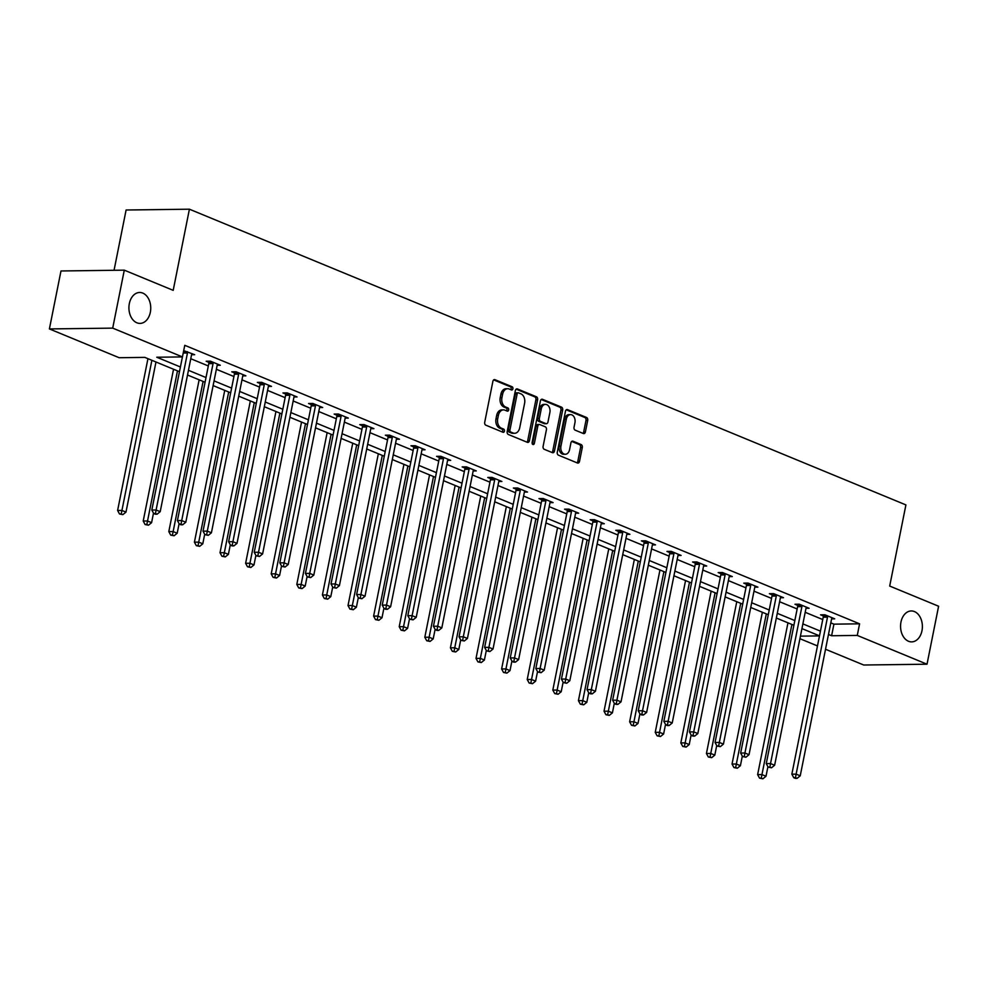 <?xml version="1.0" encoding="UTF-8"?>
<svg xmlns="http://www.w3.org/2000/svg" width="988" height="988" viewBox="0 0 988 988"><rect width="100%" height="100%" fill="white"/><g stroke="black" fill="none" stroke-linecap="round" stroke-linejoin="round"><path stroke-width="1.48" d="M512.896 388.803A1.655 1.173 89.3 0 0 512.08 386.753L494.963 379.688A2.371 1.68 89.3 0 0 494.482 379.59A2.371 1.68 89.3 0 0 492.901 381.294L484.713 422.259A2.371 1.68 89.3 0 0 485.874 425.198L502.991 432.262A1.655 1.173 89.3 0 0 503.621 429.076L501.41 428.162A7.583 5.36 89.3 0 1 497.705 418.751L498.397 415.343A7.583 5.36 89.3 0 1 503.448 409.884A7.583 5.36 89.3 0 1 505.004 410.193L507.215 411.107A1.655 1.173 89.3 0 0 507.857 407.921L505.634 407.007A7.583 5.36 89.3 0 1 501.941 397.596L502.62 394.175A7.583 5.36 89.3 0 1 507.684 388.716A7.583 5.36 89.3 0 1 509.228 389.025L511.451 389.939A1.655 1.173 89.3 0 0 512.896 388.803M510.784 389.667A1.655 1.173 89.3 0 0 510.376 386.777L493.691 379.886M502.324 431.991A1.655 1.173 89.3 0 0 501.916 429.101L499.693 428.187L501.41 428.162M506.56 410.835A1.655 1.173 89.3 0 0 506.14 407.933L503.929 407.019L505.634 407.007M900.97 622.082A15.462 10.917 89.3 0 0 911.677 641.879A15.462 10.917 89.3 0 0 921.977 630.752A15.462 10.917 89.3 0 0 911.282 610.955A15.462 10.917 89.3 0 0 900.97 622.082M129.329 303.612A15.462 10.917 89.3 0 0 140.024 323.409A15.462 10.917 89.3 0 0 150.337 312.282A15.462 10.917 89.3 0 0 139.629 292.485A15.462 10.917 89.3 0 0 129.329 303.612M583.34 433.522A2.371 1.68 89.3 0 0 583.822 433.621A2.371 1.68 89.3 0 0 585.402 431.917L587.699 420.419A2.371 1.68 89.3 0 0 586.539 417.479L567.532 409.637A2.371 1.68 89.3 0 0 567.05 409.538A2.371 1.68 89.3 0 0 565.469 411.243L557.281 452.208A2.371 1.68 89.3 0 0 558.442 455.159L577.449 463.002A2.371 1.68 89.3 0 0 577.931 463.088A2.371 1.68 89.3 0 0 579.511 461.384L582.29 447.502A2.371 1.68 89.3 0 0 581.129 444.563L572.991 441.204A2.371 1.68 89.3 0 0 572.509 441.117A2.371 1.68 89.3 0 0 570.928 442.822L569.557 449.701A6.348 4.483 89.3 0 1 565.321 454.27A6.348 4.483 89.3 0 1 560.937 446.144L566.322 419.171A6.348 4.483 89.3 0 1 570.558 414.614A6.348 4.483 89.3 0 1 574.942 422.728L574.04 427.224A2.371 1.68 89.3 0 0 575.201 430.175L583.34 433.522M179.47 371.698L144.816 357.384L119.153 357.718L49.4 328.93L60.984 270.971L124.29 270.156L173.196 290.349L189.412 209.197L905.91 504.905L889.694 586.057L938.6 606.237L927.016 664.208L863.71 665.01L825.523 649.252M124.29 270.156L112.706 328.127L182.447 356.915L156.783 357.236L180.409 366.98M830.797 622.86L833.921 624.157L859.585 623.823L184.768 345.318L182.447 356.915M859.585 623.823L857.275 635.42L927.016 664.208M537.596 399.745A2.371 1.68 89.3 0 0 536.447 396.806L517.44 388.963A2.371 1.68 89.3 0 0 516.946 388.864A2.371 1.68 89.3 0 0 515.378 390.569L507.19 431.534A2.371 1.68 89.3 0 0 508.338 434.473L527.345 442.328A2.371 1.68 89.3 0 0 527.839 442.414A2.371 1.68 89.3 0 0 529.42 440.71L537.596 399.745L535.891 399.769A2.371 1.68 89.3 0 0 534.73 396.83L516.156 389.161M542.486 399.3L561.493 407.142A2.371 1.68 89.3 0 1 562.654 410.082L554.466 451.047A2.371 1.68 89.3 0 1 552.885 452.751A2.371 1.68 89.3 0 1 552.403 452.665L544.264 449.305A2.371 1.68 89.3 0 1 543.104 446.366L546.426 429.743A2.371 1.68 89.3 0 0 545.277 426.804L539.88 424.581A2.371 1.68 89.3 0 0 539.386 424.482A2.371 1.68 89.3 0 0 537.805 426.186L534.347 443.489A1.655 1.173 89.3 0 1 532.1 442.562L540.424 400.906A2.371 1.68 89.3 0 1 542.004 399.201A2.371 1.68 89.3 0 1 542.486 399.3L541.523 399.313M189.412 209.197L126.106 209.999L114.052 270.292M190.77 358.718L208.32 365.955M216.372 369.277L233.921 376.527M241.974 379.849L259.523 387.086M267.575 390.408L285.124 397.658M293.177 400.98L310.726 408.217M318.778 411.539L336.328 418.789M344.38 422.111L361.929 429.36M369.981 432.67L387.531 439.919M395.583 443.242L413.132 450.491M421.184 453.813L438.734 461.05M446.786 464.372L464.335 471.622M472.388 474.944L489.937 482.181M497.977 485.503L515.538 492.753M523.578 496.075L541.14 503.312M549.18 506.634L566.741 513.884M574.781 517.206L592.343 524.455M600.383 527.765L617.945 535.014M625.984 538.337L643.546 545.586M651.586 548.908L669.148 556.145M677.188 559.467L694.749 566.717M702.789 570.039L720.351 577.276M728.391 580.598L745.952 587.848M753.992 591.17L771.554 598.407M779.594 601.729L797.155 608.979M805.195 612.301L822.757 619.55M183.706 350.641L194.685 354.692L191.561 354.729M217.162 365.288L220.287 365.251L210.432 361.188L206.159 361.238L208.814 362.337M242.764 375.86L245.889 375.823L236.033 371.76L231.76 371.809L234.415 372.908M268.835 385.283L268.662 385.592A2.421 1.704 89.3 0 0 268.378 386.407L271.49 386.382L261.635 382.319L257.362 382.381L260.017 383.468M294.436 395.855L294.263 396.151A2.421 1.704 89.3 0 0 293.979 396.966L297.092 396.954L287.236 392.891L282.963 392.94L285.618 394.039M320.026 406.426L319.865 406.723A2.421 1.704 89.3 0 0 319.581 407.538L322.693 407.513L312.838 403.45L308.565 403.512L311.22 404.598M345.627 416.985L345.467 417.282A2.421 1.704 89.3 0 0 345.17 418.097L348.295 418.085L338.439 414.021L334.166 414.071L336.822 415.17M371.229 427.557L371.068 427.853A2.421 1.704 89.3 0 0 370.772 428.669L373.896 428.644L364.041 424.581L359.768 424.642L362.423 425.742M396.83 438.116L396.67 438.413A2.421 1.704 89.3 0 0 396.373 439.24L399.485 439.215L389.643 435.152L385.369 435.202L388.025 436.301M421.975 449.824L425.087 449.775L415.244 445.712L410.971 445.773L413.626 446.872M447.576 460.383L450.689 460.346L440.846 456.283L436.573 456.333L439.228 457.432M473.178 470.955L476.29 470.918L466.447 466.855L462.174 466.904L464.829 468.003M499.236 480.378L499.076 480.687A2.421 1.704 89.3 0 0 498.779 481.502L501.892 481.477L492.049 477.414L487.776 477.476L490.431 478.563M524.838 490.95L524.677 491.246A2.421 1.704 89.3 0 0 524.381 492.061L527.493 492.049L517.65 487.986L513.377 488.035L516.032 489.134M550.44 501.509L550.279 501.818A2.421 1.704 89.3 0 0 549.983 502.633L553.095 502.608L543.252 498.545L538.979 498.607L541.634 499.693M576.041 512.08L575.881 512.377A2.421 1.704 89.3 0 0 575.584 513.192L578.696 513.18L568.853 509.116L564.58 509.166L567.236 510.265M601.643 522.652L601.482 522.948A2.421 1.704 89.3 0 0 601.186 523.764L604.298 523.739L594.455 519.676L590.182 519.737L592.837 520.837M627.244 533.211L627.084 533.508A2.421 1.704 89.3 0 0 626.787 534.335L629.899 534.31L620.056 530.247L615.783 530.297L618.439 531.396M652.389 544.919L655.501 544.87L645.658 540.807L641.385 540.868L644.04 541.967M677.99 555.478L681.103 555.441L671.26 551.378L666.974 551.428L669.642 552.527M703.592 566.05L706.704 566.013L696.861 561.95L692.576 561.999L695.243 563.098M729.65 575.473L729.49 575.782A2.421 1.704 89.3 0 0 729.193 576.597L732.306 576.572L722.463 572.509L718.177 572.571L720.845 573.658M755.252 586.045L755.091 586.341A2.421 1.704 89.3 0 0 754.795 587.156L757.907 587.144L748.064 583.081L743.779 583.13L746.434 584.229M780.853 596.604L780.693 596.913A2.421 1.704 89.3 0 0 780.397 597.728L783.509 597.703L773.666 593.64L769.38 593.702L772.036 594.788M806.455 607.175L806.294 607.472A2.421 1.704 89.3 0 0 805.998 608.287L809.11 608.275L799.267 604.211L794.982 604.261L797.637 605.36M832.057 617.747L831.884 618.043A2.421 1.704 89.3 0 0 831.6 618.859L834.712 618.834L824.869 614.771L820.583 614.832L823.239 615.919M49.4 328.93L112.706 328.127M817.484 645.93L799.922 638.693M819.497 635.84L801.935 628.603M793.895 625.281L776.333 618.031M768.294 614.709L750.732 607.472M742.692 604.15L725.13 596.9M717.09 593.578L699.529 586.341M691.489 583.019L673.94 575.769M665.887 572.447L648.338 565.198M640.286 561.888L622.736 554.639M614.684 551.316L597.135 544.067M589.083 540.745L571.533 533.508M563.481 530.186L545.932 522.936M537.88 519.614L520.33 512.377M512.278 509.055L494.729 501.805M486.676 498.483L469.127 491.246M461.075 487.924L443.526 480.674M435.473 477.352L417.924 470.103M409.872 466.793L392.322 459.544M384.283 456.221L366.721 448.972M358.681 445.65L341.119 438.413M333.079 435.091L315.518 427.841M307.478 424.519L289.916 417.282M281.876 413.96L264.315 406.71M256.275 403.388L238.713 396.151M230.673 392.829L213.112 385.579M205.072 382.257L187.51 375.008M800.428 636.149L819.484 635.902M828.475 634.457L831.612 635.753L857.275 635.42M188.449 370.302L206.01 377.552M214.05 380.874L231.612 388.123M239.652 391.433L257.213 398.683M265.253 402.005L282.815 409.254M290.855 412.564L308.417 419.814M316.456 423.136L334.018 430.385M342.058 433.707L359.62 440.944M367.66 444.267L385.221 451.516M393.261 454.838L410.823 462.075M418.863 465.397L436.424 472.647M444.464 475.969L462.026 483.218M470.066 486.528L487.627 493.778M495.667 497.1L513.229 504.349M521.269 507.659L538.818 514.909M546.87 518.231L564.42 525.48M572.472 528.802L590.021 536.039M598.073 539.362L615.623 546.611M623.675 549.933L641.224 557.17M649.277 560.492L666.826 567.742M674.878 571.064L692.427 578.313M700.48 581.623L718.029 588.873M726.081 592.195L743.631 599.444M751.683 602.754L769.232 610.004M777.284 613.326L794.834 620.575M802.886 623.897L820.435 631.134M833.921 624.157L831.612 635.753M507.684 388.716L505.967 388.741A7.583 5.36 89.3 0 0 500.904 394.2L502.62 394.175M503.929 407.019A7.583 5.36 89.3 0 1 500.224 397.608L500.904 394.2M503.448 409.884L501.743 409.909A7.583 5.36 89.3 0 0 496.68 415.368L498.397 415.343M499.693 428.187A7.583 5.36 89.3 0 1 496.001 418.776L496.68 415.368M526.913 442.142A2.371 1.68 89.3 0 0 527.703 440.734L535.891 399.769M518.577 392.878A1.655 1.173 89.3 0 0 517.132 394.002L509.944 429.965A1.655 1.173 89.3 0 0 510.747 432.028L513.081 432.991A7.583 5.36 89.3 0 0 514.637 433.287A7.583 5.36 89.3 0 0 519.7 427.829L524.603 403.252A7.583 5.36 89.3 0 0 520.911 393.841L518.577 392.878M516.86 392.903A1.655 1.173 89.3 0 0 515.415 394.027L517.132 394.002M514.637 433.287L512.933 433.312A7.583 5.36 89.3 0 1 511.376 433.003L509.042 432.04A1.655 1.173 89.3 0 1 508.227 429.99L515.415 394.027M541.214 399.498L559.788 407.167L561.493 407.142M551.971 452.479A2.371 1.68 89.3 0 0 552.749 451.071L560.937 410.106A2.371 1.68 89.3 0 0 559.788 407.167M538.164 424.605A2.371 1.68 89.3 0 0 537.682 424.507A2.371 1.68 89.3 0 0 536.101 426.211L532.643 443.513L534.347 443.489M532.384 444.168A1.655 1.173 89.3 0 0 532.643 443.513M549.871 412.515A6.348 4.483 89.3 0 0 545.487 404.388A6.348 4.483 89.3 0 0 541.251 408.958L539.362 418.455A2.371 1.68 89.3 0 0 540.51 421.394L545.907 423.617A2.371 1.68 89.3 0 0 546.389 423.716A2.371 1.68 89.3 0 0 547.97 422.012L549.871 412.515M545.487 404.388L543.771 404.413A6.348 4.483 89.3 0 0 539.547 408.97L541.251 408.958M546.389 423.716L544.684 423.741A2.371 1.68 89.3 0 1 544.203 423.642L538.806 421.419A2.371 1.68 89.3 0 1 537.645 418.48L539.547 408.97M570.558 414.614L568.841 414.639A6.348 4.483 89.3 0 0 564.617 419.196L566.322 419.171M565.321 454.27L563.617 454.282A6.348 4.483 89.3 0 1 559.22 446.168L564.617 419.196M577.017 462.816A2.371 1.68 89.3 0 0 577.807 461.408L580.574 447.527A2.371 1.68 89.3 0 0 579.425 444.588L571.719 441.414M582.908 433.349A2.371 1.68 89.3 0 0 583.686 431.941L585.983 420.443A2.371 1.68 89.3 0 0 584.834 417.504L566.26 409.835M147.941 358.681L117.609 510.475L121.882 510.413L125.982 512.117L155.981 362.003M151.88 360.311L121.228 513.958L119.511 513.982L122.87 514.637L121.228 513.958M125.982 512.117L122.87 514.637M119.511 513.982L117.609 510.475M182.422 356.915L151.819 510.043L156.104 509.981L187.461 353.012A2.421 1.704 89.3 0 0 187.522 352.099L187.498 351.716M155.449 513.525L153.733 513.538L155.375 514.217L157.092 514.192L155.449 513.525L156.104 509.981L160.204 511.673L191.573 354.704A2.421 1.704 89.3 0 1 191.857 353.889L192.03 353.593M151.819 510.043L153.733 513.538M157.092 514.192L160.204 511.673M173.542 369.24L143.211 521.034L147.484 520.985L151.584 522.677L153.498 513.105M177.482 370.871L146.829 524.517L145.113 524.542L148.472 525.196L146.829 524.517M151.584 522.677L148.472 525.196M145.113 524.542L143.211 521.034M199.144 379.812L168.812 531.606L173.085 531.556L177.185 533.248L179.1 523.677M203.083 381.442L172.431 535.088L170.714 535.113L174.073 535.768L172.431 535.088M177.185 533.248L174.073 535.768M170.714 535.113L168.812 531.606M213.062 363.584L208.789 363.633L177.42 520.602L181.706 520.553L213.062 363.584A2.421 1.704 89.3 0 0 213.124 362.67L213.099 362.287M181.051 524.085L179.334 524.109L180.977 524.789L182.694 524.764L181.051 524.085L181.706 520.553L185.806 522.244L217.175 365.276A2.421 1.704 89.3 0 1 217.459 364.461L217.632 364.152M208.789 363.633A2.421 1.704 89.3 0 0 208.851 362.72L208.727 361.213M177.42 520.602L179.334 524.109M182.694 524.764L185.806 522.244M238.664 374.143L234.391 374.205L203.022 531.174L207.307 531.112L238.664 374.143A2.421 1.704 89.3 0 0 238.726 373.229L238.688 372.846M206.653 534.656L204.936 534.669L208.295 535.335L206.653 534.656L207.307 531.112L211.407 532.804L242.776 375.835A2.421 1.704 89.3 0 1 243.06 375.02L243.233 374.724M234.391 374.205A2.421 1.704 89.3 0 0 234.44 373.291L234.329 371.772M203.022 531.174L204.936 534.669M208.295 535.335L211.407 532.804M224.745 390.384L194.414 542.177L198.687 542.116L202.787 543.808L204.701 534.236M228.685 392.001L198.032 545.66L196.316 545.672L199.675 546.327L198.032 545.66M202.787 543.808L199.675 546.327M196.316 545.672L194.414 542.177M250.347 400.943L220.015 552.737L224.288 552.687L228.389 554.379L230.303 544.808M254.287 402.573L223.634 556.219L221.917 556.244L225.276 556.899L223.634 556.219M228.389 554.379L225.276 556.899M221.917 556.244L220.015 552.737M275.948 411.514L245.617 563.308L249.89 563.246L253.99 564.938L255.904 555.367M279.888 413.132L249.235 566.791L247.519 566.803L250.878 567.47L249.235 566.791M253.99 564.938L250.878 567.47M247.519 566.803L245.617 563.308M264.265 384.715L259.992 384.764L228.623 541.733L232.909 541.683L264.265 384.715A2.421 1.704 89.3 0 0 264.327 383.801L264.29 383.418M232.254 545.215L230.537 545.24L232.18 545.919L233.897 545.895L232.254 545.215L232.909 541.683L237.009 543.375L268.378 386.407M259.992 384.764A2.421 1.704 89.3 0 0 260.042 383.85L259.93 382.344M228.623 541.733L230.537 545.24M233.897 545.895L237.009 543.375M289.867 395.274L285.594 395.336L254.225 552.304L258.51 552.243L289.867 395.274A2.421 1.704 89.3 0 0 289.929 394.36L289.892 393.977M257.856 555.787L256.139 555.812L259.498 556.466L257.856 555.787L258.51 552.243L262.61 553.935L293.979 396.966M285.594 395.336A2.421 1.704 89.3 0 0 285.643 394.422L285.532 392.903M254.225 552.304L256.139 555.812M259.498 556.466L262.61 553.935M315.468 405.846L311.195 405.895L279.826 562.864L284.112 562.814L315.468 405.846A2.421 1.704 89.3 0 0 315.53 404.932L315.493 404.549M283.457 566.346L281.741 566.371L285.087 567.026L283.457 566.346L284.112 562.814L288.212 564.506L319.581 407.538M311.195 405.895A2.421 1.704 89.3 0 0 311.245 404.981L311.134 403.475M279.826 562.864L281.741 566.371M285.087 567.026L288.212 564.506M301.538 422.074L271.206 573.867L275.491 573.818L279.592 575.51L281.506 565.939M305.49 423.704L274.837 577.35L273.12 577.375L276.479 578.029L274.837 577.35M279.592 575.51L276.479 578.029M273.12 577.375L271.206 573.867M341.07 416.405L336.797 416.467L305.428 573.435L309.713 573.373L341.07 416.405A2.421 1.704 89.3 0 0 341.132 415.491L341.095 415.121M309.059 576.918L307.342 576.943L310.689 577.597L309.059 576.918L309.713 573.373L313.814 575.078L345.17 418.097M336.797 416.467A2.421 1.704 89.3 0 0 336.846 415.553L336.735 414.046M305.428 573.435L307.342 576.943M310.689 577.597L313.814 575.078M327.139 432.645L296.808 584.439L301.093 584.377L305.193 586.069L307.107 576.51M331.091 434.263L300.438 587.922L298.722 587.946L302.081 588.601L300.438 587.922M305.193 586.069L302.081 588.601M298.722 587.946L296.808 584.439M366.671 426.977L362.398 427.026L331.029 583.994L335.315 583.945L366.671 426.977A2.421 1.704 89.3 0 0 366.733 426.063L366.696 425.68M334.66 587.477L332.944 587.502L336.291 588.156L334.66 587.477L335.315 583.945L339.415 585.637L370.772 428.669M362.398 427.026A2.421 1.704 89.3 0 0 362.448 426.112L362.337 424.605M331.029 583.994L332.944 587.502M336.291 588.156L339.415 585.637M352.741 443.204L322.409 594.998L326.695 594.949L330.795 596.641L332.709 587.07M356.693 444.835L326.04 598.481L324.323 598.506L327.683 599.16L326.04 598.481M330.795 596.641L327.683 599.16M324.323 598.506L322.409 594.998M392.273 437.536L388 437.598L356.631 594.566L360.916 594.517L392.273 437.536A2.421 1.704 89.3 0 0 392.335 436.622L392.298 436.251M360.25 598.049L358.545 598.073L361.892 598.728L360.25 598.049L360.916 594.517L365.017 596.209L396.373 439.24M388 437.598A2.421 1.704 89.3 0 0 388.049 436.684L387.938 435.177M356.631 594.566L358.545 598.073M361.892 598.728L365.017 596.209M378.342 453.776L348.011 605.57L352.296 605.508L356.396 607.212L358.311 597.641M382.294 455.406L351.642 609.053L349.925 609.077L353.284 609.732L351.642 609.053M356.396 607.212L353.284 609.732M349.925 609.077L348.011 605.57M417.875 448.107L413.601 448.157L382.233 605.125L386.506 605.076L417.875 448.107A2.421 1.704 89.3 0 0 417.936 447.194L417.899 446.811M385.851 608.62L384.147 608.633L385.789 609.312L387.494 609.287L385.851 608.62L386.506 605.076L390.618 606.768L421.975 449.799A2.421 1.704 89.3 0 1 422.271 448.984L422.432 448.688M413.601 448.157A2.421 1.704 89.3 0 0 413.651 447.243L413.54 445.736M382.233 605.125L384.147 608.633M387.494 609.287L390.618 606.768M403.944 464.335L373.612 616.129L377.898 616.08L381.998 617.772L383.912 608.2M407.883 465.966L377.243 619.612L375.526 619.637L378.886 620.291L377.243 619.612M381.998 617.772L378.886 620.291M375.526 619.637L373.612 616.129M443.476 458.679L439.203 458.728L407.834 615.697L412.107 615.648L443.476 458.679A2.421 1.704 89.3 0 0 443.538 457.765L443.501 457.382M411.453 619.18L409.748 619.204L413.095 619.859L411.453 619.18L412.107 615.648L416.22 617.339L447.576 460.371A2.421 1.704 89.3 0 1 447.873 459.556L448.033 459.247M439.203 458.728A2.421 1.704 89.3 0 0 439.252 457.815L439.141 456.308M407.834 615.697L409.748 619.204M413.095 619.859L416.22 617.339M429.545 474.907L399.214 626.701L403.499 626.651L407.599 628.343L409.514 618.772M433.485 476.537L402.845 630.183L401.128 630.208L404.487 630.863L402.845 630.183M407.599 628.343L404.487 630.863M401.128 630.208L399.214 626.701M469.078 469.238L464.805 469.3L433.436 626.269L437.709 626.207L469.078 469.238A2.421 1.704 89.3 0 0 469.139 468.324L469.102 467.942M437.054 629.751L435.35 629.764L436.992 630.443L438.697 630.43L437.054 629.751L437.709 626.207L441.821 627.899L473.178 470.93A2.421 1.704 89.3 0 1 473.474 470.115L473.635 469.819M464.805 469.3A2.421 1.704 89.3 0 0 464.854 468.386L464.743 466.867M433.436 626.269L435.35 629.764M438.697 630.43L441.821 627.899M455.147 485.479L424.815 637.26L429.101 637.211L433.201 638.903L435.115 629.331M459.087 487.096L428.446 640.755L426.73 640.767L430.089 641.422L428.446 640.755M433.201 638.903L430.089 641.422M426.73 640.767L424.815 637.26M494.679 479.81L490.406 479.859L459.037 636.828L463.31 636.778L494.679 479.81A2.421 1.704 89.3 0 0 494.729 478.896L494.704 478.513M462.656 640.31L460.951 640.335L464.298 640.99L462.656 640.31L463.31 636.778L467.423 638.47L498.779 481.502M490.406 479.859A2.421 1.704 89.3 0 0 490.456 478.945L490.344 477.439M459.037 636.828L460.951 640.335M464.298 640.99L467.423 638.47M480.748 496.038L450.417 647.832L454.702 647.782L458.803 649.474L460.717 639.903M484.688 497.668L454.048 651.314L452.331 651.339L455.678 651.994L454.048 651.314M458.803 649.474L455.678 651.994M452.331 651.339L450.417 647.832M520.281 490.369L516.008 490.431L484.639 647.399L488.912 647.338L520.281 490.369A2.421 1.704 89.3 0 0 520.33 489.455L520.306 489.072M488.257 650.882L486.553 650.907L489.9 651.561L488.257 650.882L488.912 647.338L493.024 649.03L524.381 492.061M516.008 490.431A2.421 1.704 89.3 0 0 516.057 489.517L515.946 487.998M484.639 647.399L486.553 650.907M489.9 651.561L493.024 649.03M506.35 506.609L476.018 658.403L480.304 658.341L484.404 660.033L486.318 650.462M510.29 508.227L479.649 661.886L477.933 661.898L481.28 662.565L479.649 661.886M484.404 660.033L481.28 662.565M477.933 661.898L476.018 658.403M545.882 500.941L541.609 500.99L510.24 657.959L514.513 657.909L545.882 500.941A2.421 1.704 89.3 0 0 545.932 500.027L545.907 499.644M513.859 661.441L512.154 661.466L513.797 662.145L515.501 662.121L513.859 661.441L514.513 657.909L518.626 659.601L549.983 502.633M541.609 500.99A2.421 1.704 89.3 0 0 541.659 500.076L541.548 498.57M510.24 657.959L512.154 661.466M515.501 662.121L518.626 659.601M531.952 517.169L501.62 668.962L505.905 668.913L510.006 670.605L511.92 661.034M535.891 518.799L505.251 672.445L503.534 672.47L506.881 673.124L505.251 672.445M510.006 670.605L506.881 673.124M503.534 672.47L501.62 668.962M571.484 511.5L567.211 511.562L535.842 668.53L540.115 668.468L571.484 511.5A2.421 1.704 89.3 0 0 571.533 510.586L571.509 510.216M539.46 672.013L537.756 672.038L541.103 672.692L539.46 672.013L540.115 668.468L544.215 670.173L575.584 513.192M567.211 511.562A2.421 1.704 89.3 0 0 567.26 510.648L567.149 509.141M535.842 668.53L537.756 672.038M541.103 672.692L544.215 670.173M557.553 527.74L527.221 679.534L531.507 679.472L535.607 681.164L537.521 671.605M561.493 529.358L530.84 683.017L529.136 683.041L532.483 683.696L530.84 683.017M535.607 681.164L532.483 683.696M529.136 683.041L527.221 679.534M597.085 522.072L592.812 522.121L561.443 679.089L565.716 679.04L597.085 522.072A2.421 1.704 89.3 0 0 597.135 521.158L597.11 520.775M565.062 682.572L563.358 682.597L566.704 683.251L565.062 682.572L565.716 679.04L569.817 680.732L601.186 523.764M592.812 522.121A2.421 1.704 89.3 0 0 592.862 521.207L592.751 519.7M561.443 679.089L563.358 682.597M566.704 683.251L569.817 680.732M583.155 538.299L552.823 690.093L557.096 690.044L561.209 691.736L563.123 682.165M587.094 539.93L556.442 693.576L554.737 693.601L558.084 694.255L556.442 693.576M561.209 691.736L558.084 694.255M554.737 693.601L552.823 690.093M622.687 532.631L618.414 532.693L587.045 689.661L591.318 689.612L622.687 532.631A2.421 1.704 89.3 0 0 622.736 531.717L622.712 531.346M590.663 693.144L588.959 693.168L590.602 693.848L592.306 693.823L590.663 693.144L591.318 689.612L595.418 691.304L626.787 534.335M618.414 532.693A2.421 1.704 89.3 0 0 618.463 531.779L618.352 530.272M587.045 689.661L588.959 693.168M592.306 693.823L595.418 691.304M608.756 548.871L578.425 700.665L582.698 700.603L586.81 702.307L588.712 692.736M612.696 550.501L582.043 704.148L580.339 704.172L583.686 704.827L582.043 704.148M586.81 702.307L583.686 704.827M580.339 704.172L578.425 700.665M648.289 543.202L644.015 543.252L612.646 700.22L616.92 700.171L648.289 543.202A2.421 1.704 89.3 0 0 648.338 542.289L648.313 541.906M616.265 703.715L614.561 703.728L616.203 704.407L617.908 704.382L616.265 703.715L616.92 700.171L621.02 701.863L652.389 544.894A2.421 1.704 89.3 0 1 652.685 544.079L652.846 543.783M644.015 543.252A2.421 1.704 89.3 0 0 644.065 542.338L643.954 540.831M612.646 700.22L614.561 703.728M617.908 704.382L621.02 701.863M634.358 559.43L604.026 711.224L608.299 711.175L612.412 712.867L614.314 703.295M638.297 561.061L607.645 714.707L605.94 714.732L609.287 715.386L607.645 714.707M612.412 712.867L609.287 715.386M605.94 714.732L604.026 711.224M673.89 553.774L669.617 553.823L638.248 710.792L642.521 710.743L673.89 553.774A2.421 1.704 89.3 0 0 673.94 552.86L673.915 552.477M641.867 714.275L640.162 714.299L641.792 714.979L643.509 714.954L641.867 714.275L642.521 710.743L646.621 712.434L677.99 555.466A2.421 1.704 89.3 0 1 678.287 554.651L678.447 554.342M669.617 553.823A2.421 1.704 89.3 0 0 669.666 552.909L669.555 551.403M638.248 710.792L640.162 714.299M643.509 714.954L646.621 712.434M659.959 570.002L629.628 721.796L633.901 721.746L638.013 723.438L639.915 713.867M663.899 571.632L633.246 725.278L631.542 725.303L634.889 725.958L633.246 725.278M638.013 723.438L634.889 725.958M631.542 725.303L629.628 721.796M699.492 564.333L695.206 564.395L663.85 721.364L668.123 721.302L699.492 564.333A2.421 1.704 89.3 0 0 699.541 563.419L699.516 563.037M667.468 724.846L665.764 724.859L667.394 725.538L669.111 725.525L667.468 724.846L668.123 721.302L672.223 722.994L703.592 566.025A2.421 1.704 89.3 0 1 703.888 565.21L704.049 564.914M695.206 564.395A2.421 1.704 89.3 0 0 695.268 563.481L695.157 561.962M663.85 721.364L665.764 724.859M669.111 725.525L672.223 722.994M685.561 580.574L655.229 732.355L659.502 732.306L663.615 733.998L665.517 724.426M689.5 582.191L658.848 735.85L657.144 735.862L660.49 736.517L658.848 735.85M663.615 733.998L660.49 736.517M657.144 735.862L655.229 732.355M725.093 574.905L720.808 574.954L689.451 731.923L693.724 731.873L725.093 574.905A2.421 1.704 89.3 0 0 725.143 573.991L725.118 573.608M693.07 735.405L691.365 735.43L692.996 736.109L694.712 736.085L693.07 735.405L693.724 731.873L697.824 733.565L729.193 576.597M720.808 574.954A2.421 1.704 89.3 0 0 720.87 574.04L720.758 572.534M689.451 731.923L691.365 735.43M694.712 736.085L697.824 733.565M711.162 591.133L680.831 742.927L685.104 742.877L689.216 744.569L691.118 734.998M715.102 592.763L684.449 746.409L682.745 746.434L686.092 747.089L684.449 746.409M689.216 744.569L686.092 747.089M682.745 746.434L680.831 742.927M750.695 585.464L746.409 585.526L715.053 742.494L719.326 742.433L750.695 585.464A2.421 1.704 89.3 0 0 750.744 584.55L750.719 584.167M718.671 745.977L716.955 746.002L720.314 746.656L718.671 745.977L719.326 742.433L723.426 744.125L754.795 587.156M746.409 585.526A2.421 1.704 89.3 0 0 746.471 584.612L746.36 583.093M715.053 742.494L716.955 746.002M720.314 746.656L723.426 744.125M736.764 601.704L706.432 753.498L710.705 753.436L714.806 755.128L716.72 745.557M740.704 603.322L710.051 756.981L708.347 756.993L711.693 757.66L710.051 756.981M714.806 755.128L711.693 757.66M708.347 756.993L706.432 753.498M776.296 596.036L772.011 596.085L740.654 753.054L744.927 753.004L776.296 596.036A2.421 1.704 89.3 0 0 776.346 595.122L776.321 594.739M744.273 756.536L742.556 756.561L745.915 757.216L744.273 756.536L744.927 753.004L749.028 754.696L780.397 597.728M772.011 596.085A2.421 1.704 89.3 0 0 772.073 595.171L771.949 593.665M740.654 753.054L742.556 756.561M745.915 757.216L749.028 754.696M762.365 612.264L732.034 764.057L736.307 764.008L740.407 765.7L742.321 756.129M766.305 613.894L735.652 767.54L733.948 767.565L737.295 768.219L735.652 767.54M740.407 765.7L737.295 768.219M733.948 767.565L732.034 764.057M801.898 606.595L797.612 606.657L766.256 763.625L770.529 763.563L801.898 606.595A2.421 1.704 89.3 0 0 801.947 605.681L801.923 605.311M769.874 767.108L768.158 767.133L771.517 767.787L769.874 767.108L770.529 763.563L774.629 765.268L805.998 608.287M797.612 606.657A2.421 1.704 89.3 0 0 797.674 605.743L797.551 604.236M766.256 763.625L768.158 767.133M771.517 767.787L774.629 765.268M787.967 622.835L757.635 774.629L761.909 774.567L766.009 776.259L767.923 766.7M791.907 624.453L761.254 778.112L759.55 778.136L762.897 778.791L761.254 778.112M766.009 776.259L762.897 778.791M759.55 778.136L757.635 774.629M827.499 617.167L823.214 617.216L791.857 774.184L796.13 774.135L827.499 617.167A2.421 1.704 89.3 0 0 827.549 616.253L827.524 615.87M795.476 777.667L793.759 777.692L795.402 778.371L797.118 778.346L795.476 777.667L796.13 774.135L800.231 775.827L831.6 618.859M823.214 617.216A2.421 1.704 89.3 0 0 823.276 616.302L823.152 614.795M791.857 774.184L793.759 777.692M797.118 778.346L800.231 775.827M510.376 386.777L512.08 386.753M501.916 429.101L503.621 429.076M506.14 407.933L507.857 407.921M500.224 397.608L501.941 397.596M496.001 418.776L497.705 418.751M494 379.701L494.963 379.688M527.703 440.734L529.42 440.71M516.465 388.976L517.44 388.963M534.73 396.83L536.447 396.806M508.227 429.99L509.944 429.965M509.042 432.04L510.747 432.028M511.376 433.003L513.081 432.991M560.937 410.106L562.654 410.082M552.749 451.071L554.466 451.047M536.101 426.211L537.805 426.186M537.645 418.48L539.362 418.455M538.806 421.419L540.51 421.394M544.203 423.642L545.907 423.617M559.22 446.168L560.937 446.144M572.027 441.216L572.991 441.204M579.425 444.588L581.129 444.563M580.574 447.527L582.29 447.502M577.807 461.408L579.511 461.384M566.569 409.65L567.532 409.637M584.834 417.504L586.539 417.479M585.983 420.443L587.699 420.419M583.686 431.941L585.402 431.917M187.461 353.012L183.225 353.062M187.522 352.099L183.398 352.148M213.124 362.67L208.851 362.72M238.726 373.229L234.44 373.291M264.327 383.801L260.042 383.85M289.929 394.36L285.643 394.422M315.53 404.932L311.245 404.981M341.132 415.491L336.846 415.553M366.733 426.063L362.448 426.112M392.335 436.622L388.049 436.684M417.936 447.194L413.651 447.243M443.538 457.765L439.252 457.815M469.139 468.324L464.854 468.386M494.729 478.896L490.456 478.945M520.33 489.455L516.057 489.517M545.932 500.027L541.659 500.076M571.533 510.586L567.26 510.648M597.135 521.158L592.862 521.207M622.736 531.717L618.463 531.779M648.338 542.289L644.065 542.338M673.94 552.86L669.666 552.909M699.541 563.419L695.268 563.481M725.143 573.991L720.87 574.04M750.744 584.55L746.471 584.612M776.346 595.122L772.073 595.171M801.947 605.681L797.674 605.743M827.549 616.253L823.276 616.302M516.526 392.829L518.231 392.816M537.682 424.507L539.386 424.482"/></g></svg>
